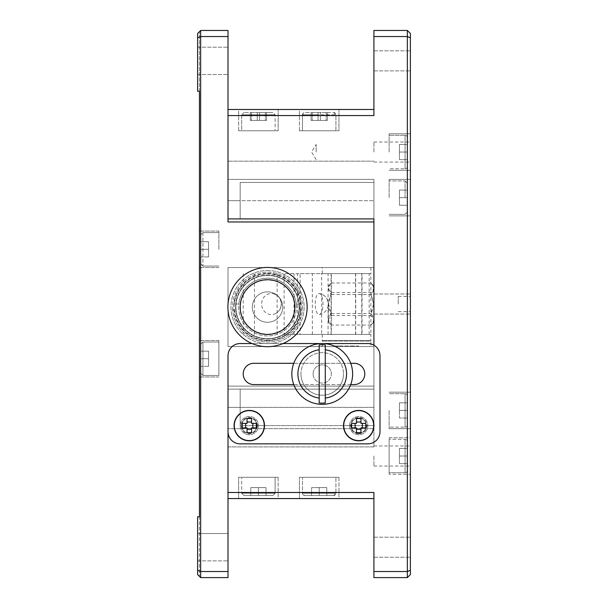 <?xml version="1.0" encoding="UTF-8"?>
<svg xmlns="http://www.w3.org/2000/svg" width="608" height="608" viewBox="0 0 608 608"><rect width="100%" height="100%" fill="white"/><g stroke="black" fill="none" stroke-linecap="round" stroke-linejoin="round"><path stroke-width="0.46" stroke-dasharray="3.04 2.28" d="M267.528 270.484A36.586 36.586 0 0 1 304.106 307.07A36.586 36.586 0 0 1 267.528 343.657A36.586 36.586 0 0 1 230.941 307.07A36.586 36.586 0 0 1 267.528 270.484A36.586 36.586 0 0 1 304.106 307.07A36.586 36.586 0 0 1 267.528 343.657A36.586 36.586 0 0 1 230.941 307.07A36.586 36.586 0 0 1 267.528 270.484M267.528 267.444A39.626 39.626 0 0 1 307.146 307.07A39.626 39.626 0 0 1 267.528 346.689A39.626 39.626 0 0 1 227.901 307.07A39.626 39.626 0 0 1 267.528 267.444M267.528 340.503A33.44 33.44 0 0 0 300.96 307.07A33.44 33.44 0 0 0 267.528 273.63A33.44 33.44 0 0 0 234.088 307.07A33.44 33.44 0 0 0 267.528 340.503M299.44 307.07A31.92 31.92 0 0 0 267.528 275.15A31.92 31.92 0 0 0 235.608 307.07A31.92 31.92 0 0 1 267.528 275.15A31.92 31.92 0 0 1 299.44 307.07A31.92 31.92 0 0 1 267.528 338.983A31.92 31.92 0 0 1 235.608 307.07A31.92 31.92 0 0 0 267.528 338.983A31.92 31.92 0 0 0 299.44 307.07M267.528 322.27A15.2 15.2 0 0 0 282.72 307.07A15.2 15.2 0 0 0 267.528 291.87A15.2 15.2 0 0 1 282.72 307.07A15.2 15.2 0 0 1 267.528 322.27A15.2 15.2 0 0 1 252.328 307.07A15.2 15.2 0 0 1 267.528 291.87A15.2 15.2 0 0 0 252.328 307.07A15.2 15.2 0 0 0 267.528 322.27M294.88 307.07A27.36 27.36 0 0 1 267.528 334.43A27.36 27.36 0 0 1 240.168 307.07A27.36 27.36 0 0 1 267.528 279.71A27.36 27.36 0 0 1 294.88 307.07M355.528 273.63L355.528 334.43L321.632 334.43L321.632 273.63L370.872 273.63L284.111 273.63L300.147 273.63L300.147 334.43L284.111 334.43L284.111 273.63M321.632 334.43L300.147 334.43M300.147 273.63L321.632 273.63M274.96 294.219A10.526 9.789 90 0 0 270.841 293.52A10.526 9.789 90 0 0 261.615 304.03A10.526 9.789 90 0 0 270.841 314.541A10.526 9.789 90 0 0 274.96 313.842A10.526 9.789 90 0 0 281.185 304.03A10.526 9.789 90 0 0 274.96 294.219C279.095 296.18 281.268 299.455 281.481 304.03A10.64 10.64 0 0 1 274.96 313.842M328.32 322.05L328.32 304.03A10.64 10.64 0 0 0 319.314 293.52A10.526 3.884 90 0 1 322.977 304.03A10.526 3.884 90 0 1 319.314 314.541A10.526 3.884 90 0 1 317.68 313.842A10.526 3.884 90 0 1 315.202 304.03A10.526 3.884 90 0 1 317.68 294.219A10.526 3.884 90 0 1 319.314 293.52C324.892 294.819 327.894 298.323 328.32 304.03L328.32 322.05L331.36 325.06C327.659 321.252 327.659 317.406 331.36 313.538L328.563 304.03L331.36 292.509C327.872 289.598 327.666 286.626 330.737 283.586L331.36 283.001C327.659 286.809 327.659 290.654 331.36 294.523C327.659 301.477 327.659 308.484 331.36 315.552C327.872 318.463 327.666 321.434 330.737 324.474M331.36 334.43L361.752 334.43L331.36 334.43L331.36 273.63L361.752 273.63L331.36 273.63M361.752 334.43L361.752 273.63M243.23 273.63L243.23 334.43M284.111 334.43L369.155 334.43L369.155 273.63M355.528 334.43L369.155 334.43M254.448 334.43L254.448 273.63M355.695 334.43L355.695 273.63M312.36 334.43L312.36 273.63M258.408 112.533L243.968 112.533L272.84 112.533L258.408 112.533L272.84 112.533L275.12 114.813L241.688 114.813L275.12 114.813L241.688 114.813L275.12 114.813L272.84 112.533M258.408 495.528L243.968 495.528L258.408 495.528L243.968 495.528L241.688 493.248L275.12 493.248L241.688 493.248L243.968 495.528L272.84 495.528L275.12 493.248L258.408 493.248L275.12 493.248L272.84 495.528L250.808 495.528L266.008 495.528L250.808 495.528L258.408 495.528L258.408 487.624L266.008 487.624L266.008 495.528L266.008 487.624L258.408 487.624L258.408 495.528L258.408 487.624L250.808 487.624L250.808 495.528L250.808 487.624L266.008 487.624L266.008 495.528L266.008 487.624L258.408 487.624L258.408 495.528M333.64 495.528L304.76 495.528L302.48 493.248A2.28 2.28 0 0 0 304.76 495.528L333.64 495.528L335.92 493.248A2.28 2.28 0 0 1 333.64 495.528L304.76 495.528L333.64 495.528M389.112 152.046L389.112 133.806L389.112 152.046M389.112 197.646L389.112 179.406L389.112 197.646M389.112 410.415L389.112 428.655L389.112 410.415M389.112 439.295L389.112 472.735L405.072 472.735A2.28 2.28 0 0 0 407.345 470.455L407.345 441.575L407.345 470.455A2.28 2.28 0 0 1 405.072 472.735L405.072 439.295A2.28 2.28 0 0 1 407.345 441.575A2.28 2.28 0 0 0 405.072 439.295L405.072 472.735L405.072 439.295L405.072 472.735L389.112 472.735L389.112 439.295L405.072 439.295L389.112 439.295L389.112 472.735L389.112 439.295M338.952 477.288L338.952 498.568L299.44 498.568L338.952 498.568L299.44 498.568L338.952 498.568L338.952 477.288L299.44 477.288L299.44 498.568L299.44 477.288L338.952 477.288M238.648 130.773L238.648 109.493L278.16 109.493L238.648 109.493L278.16 109.493L238.648 109.493L238.648 130.773L278.16 130.773L278.16 109.493L278.16 130.773L238.648 130.773M299.44 130.773L299.44 109.493L338.952 109.493L299.44 109.493L338.952 109.493L299.44 109.493L299.44 130.773L338.952 130.773L338.952 109.493L338.952 130.773L299.44 130.773M278.16 477.288L278.16 498.568L238.648 498.568L278.16 498.568L238.648 498.568L278.16 498.568L278.16 477.288L238.648 477.288L238.648 498.568L238.648 477.288L278.16 477.288M319.2 112.533L304.76 112.533L319.2 112.533M333.64 112.533L335.92 114.813L335.92 130.773L302.48 130.773L335.92 130.773L302.48 130.773L335.92 130.773L335.92 114.813A2.28 2.28 0 0 0 333.64 112.533L304.76 112.533A2.28 2.28 0 0 0 302.48 114.813L335.92 114.813L302.48 114.813L319.2 114.813L302.48 114.813L304.76 112.533M241.688 130.773L275.12 130.773L275.12 114.813L275.12 130.773L241.688 130.773L241.688 114.813L243.968 112.533L241.688 114.813L241.688 130.773L275.12 130.773L241.688 130.773M302.48 130.773L302.48 114.813L302.48 130.773M275.12 477.288L241.688 477.288L241.688 493.248L241.688 477.288L275.12 477.288L275.12 493.248L275.12 477.288L241.688 477.288L275.12 477.288M335.92 477.288L302.48 477.288L302.48 493.248L335.92 493.248L302.48 493.248L335.92 493.248L302.48 493.248L302.48 477.288L335.92 477.288L335.92 493.248L335.92 477.288L302.48 477.288L335.92 477.288M410.385 410.415L410.385 428.655L410.385 410.415M389.112 437.775L410.385 437.775L410.385 474.255L410.385 437.775L410.385 474.255L410.385 437.775L389.112 437.775L389.112 474.255L410.385 474.255L389.112 474.255L389.112 437.775M410.385 197.646L410.385 179.406L410.385 197.646M410.385 152.046L410.385 133.806L410.385 152.046M373.912 152.046L373.912 142.014L373.912 152.046M410.385 304.03L410.385 293.998L410.385 304.03M373.912 304.03L373.912 286.011L373.912 304.03M410.385 456.015L410.385 466.047L410.385 456.015M373.912 456.015L373.912 466.047L373.912 456.015M410.385 60.861L410.385 50.829L410.385 60.861M373.912 60.861L373.912 50.829L373.912 60.861M410.385 547.2L410.385 557.232L410.385 547.2M373.912 547.2L373.912 557.232L373.912 547.2M398.232 304.03L398.232 296.43L398.232 304.03M405.072 427.135A2.28 2.28 0 0 0 407.345 424.855L407.345 395.983L407.345 424.855A2.28 2.28 0 0 1 405.072 427.135L405.072 410.415L405.072 427.135L405.072 410.415L405.072 427.135L389.112 427.135L405.072 427.135M405.072 393.703A2.28 2.28 0 0 1 407.345 395.983A2.28 2.28 0 0 0 405.072 393.703L405.072 410.415L405.072 393.703L405.072 410.415L405.072 393.703L389.112 393.703L405.072 393.703M407.345 197.646L407.345 183.206L407.345 205.238L407.345 190.046L407.345 205.238L407.345 197.646L399.448 197.646L399.448 190.046L407.345 190.046L399.448 190.046L399.448 197.646L407.345 197.646L399.448 197.646L399.448 205.238L407.345 205.238L399.448 205.238L399.448 190.046L407.345 190.046L399.448 190.046L399.448 197.646L407.345 197.646M405.072 168.766A2.28 2.28 0 0 0 407.345 166.486L407.345 137.606L407.345 166.486A2.28 2.28 0 0 1 405.072 168.766L405.072 152.046L405.072 168.766L405.072 152.046L405.072 168.766L389.112 168.766L405.072 168.766M405.072 135.326A2.28 2.28 0 0 1 407.345 137.606A2.28 2.28 0 0 0 405.072 135.326L405.072 152.046L405.072 135.326L405.072 152.046L405.072 135.326L389.112 135.326L405.072 135.326M373.669 304.03L370.872 313.538C374.566 317.353 374.566 321.191 370.872 325.06L371.488 324.474C374.566 321.472 374.361 318.501 370.872 315.552L373.669 304.03L370.872 294.523C374.566 290.708 374.566 286.87 370.872 283.001L371.488 283.586C374.566 286.588 374.361 289.56 370.872 292.509L373.669 304.03M253.848 384.583A10.64 10.64 0 0 1 243.208 373.943A10.64 10.64 0 0 1 253.848 363.303L354.152 363.303A10.64 10.64 0 0 1 364.792 373.943A10.64 10.64 0 0 1 354.152 384.583L253.848 384.583M331.36 313.538L370.872 313.538M331.36 292.509L370.872 292.509M256.34 427.865L251.537 427.865L251.537 432.668M251.537 418.562L251.537 423.366L256.34 423.366M410.385 570.258L407.345 571.52L407.345 577.6L410.385 574.56L410.385 33.501L407.345 30.461L407.345 36.541L373.912 36.541L373.912 115.573L228.008 115.573L228.008 218.918L373.912 218.918L373.912 389.143L228.008 389.143L228.008 492.488L373.912 492.488L373.912 571.52L407.345 571.52L407.345 36.541L410.385 37.802M373.912 36.541L373.912 30.461L407.345 30.461M407.345 577.6L373.912 577.6L373.912 571.52M228.008 431.695A12.16 12.16 0 0 0 240.168 443.855L367.832 443.855A12.16 12.16 0 0 0 379.992 431.695L379.992 355.703A12.16 12.16 0 0 0 373.912 345.177L373.912 428.655L373.912 389.143L228.008 389.143L228.008 355.703A12.16 12.16 0 0 1 240.168 343.543L367.832 343.543A12.16 12.16 0 0 1 373.912 345.177L373.912 221.958L228.008 221.958L228.008 36.541L200.655 36.541L197.615 37.802L197.615 91.253L199.439 91.253L199.439 576.384L199.439 516.808L197.615 516.808L199.439 516.808L197.615 516.808L197.615 570.258L200.655 571.52L200.655 30.461L228.008 30.461L228.008 36.541M373.912 492.488L373.912 498.568L373.912 492.488M373.912 115.573L373.912 109.493L373.912 115.573M373.912 179.406L373.912 218.918L373.912 179.406L228.008 179.406L228.008 218.918L373.912 218.918L228.008 218.918L228.008 161.166L228.008 179.406L373.912 179.406M373.912 446.895L373.912 428.655L373.912 446.895L228.008 446.895L228.008 389.143L228.008 446.895L373.912 446.895M228.008 109.493L228.008 115.573L228.008 109.493L373.912 109.493M228.008 498.568L228.008 492.488L228.008 498.568L373.912 498.568M228.008 161.166L373.912 161.166L228.008 161.166M373.912 428.655L228.008 428.655L373.912 428.655M373.912 389.143L228.008 389.143L240.168 389.143L228.008 389.143L228.008 407.375L228.008 389.143L373.912 389.143M293.763 363.303L350.71 363.303M350.71 384.583L293.763 384.583M283.001 343.543L252.046 343.543M370.872 325.06L331.36 325.06M331.36 283.001L370.872 283.001M331.36 294.523L370.872 294.523M331.36 315.552L370.872 315.552M407.345 152.046L407.345 144.446L407.345 159.646L407.345 144.446L407.345 159.646L407.345 152.046L399.448 152.046L399.448 144.446L407.345 144.446L399.448 144.446L399.448 152.046L407.345 152.046L399.448 152.046L399.448 159.646L407.345 159.646L399.448 159.646L399.448 144.446L407.345 144.446L399.448 144.446L399.448 152.046L407.345 152.046M407.345 410.415L407.345 418.015L407.345 402.823L407.345 418.015L407.345 410.415L399.448 410.415L399.448 402.823L407.345 402.823L399.448 402.823L399.448 410.415L407.345 410.415L399.448 410.415L399.448 418.015L407.345 418.015L399.448 418.015L399.448 402.823L407.345 402.823L399.448 402.823L399.448 410.415L407.345 410.415M407.345 456.015L407.345 448.415L407.345 463.615L407.345 448.415L407.345 463.615L407.345 456.015L399.448 456.015L399.448 448.415L407.345 448.415L399.448 448.415L399.448 456.015L407.345 456.015L399.448 456.015L399.448 463.615L407.345 463.615L399.448 463.615L399.448 448.415L407.345 448.415L399.448 448.415L399.448 456.015L407.345 456.015M399.448 152.046L399.448 159.646L407.345 159.646L399.448 159.646L399.448 152.046M399.448 197.646L399.448 205.238L407.345 205.238L399.448 205.238L399.448 197.646M399.448 456.015L399.448 463.615L407.345 463.615L399.448 463.615L399.448 456.015M399.448 410.415L399.448 418.015L407.345 418.015L399.448 418.015L399.448 410.415M365.765 427.865L360.962 427.865L360.962 432.668M360.962 418.562L360.962 423.366L365.765 423.366M351.66 423.366L356.463 423.366L356.463 418.562M356.463 432.668L356.463 427.865L351.66 427.865M242.235 423.366L247.038 423.366L247.038 418.562M247.038 432.668L247.038 427.865L242.235 427.865M319.2 495.528L326.8 495.528L311.6 495.528L326.8 495.528L311.6 495.528L319.2 495.528L319.2 487.624L326.8 487.624L326.8 495.528L326.8 487.624L319.2 487.624L319.2 495.528L319.2 487.624L311.6 487.624L311.6 495.528L311.6 487.624L326.8 487.624L326.8 495.528L326.8 487.624L319.2 487.624L319.2 495.528M320.355 112.533L311.091 112.533L327.309 112.533L311.091 112.533L327.309 112.533L320.355 112.533L320.355 120.437L327.309 120.437L327.309 112.533L327.309 120.437L326.154 120.437L326.154 112.533L326.154 120.437L318.045 120.437L318.045 112.533L318.045 120.437L311.091 120.437L312.238 120.437L312.238 112.533L312.238 120.437L320.355 120.437L320.355 112.533M259.555 112.533L250.298 112.533L266.517 112.533L250.298 112.533L266.517 112.533L259.555 112.533L259.555 120.437L266.517 120.437L266.517 112.533L266.517 120.437L265.362 120.437L265.362 112.533L265.362 120.437L257.252 120.437L257.252 112.533L257.252 120.437L250.298 120.437L251.446 120.437L251.446 112.533L251.446 120.437L259.555 120.437L259.555 112.533M319.2 487.624L311.6 487.624L311.6 495.528L311.6 487.624L319.2 487.624M258.408 487.624L250.808 487.624L250.808 495.528L250.808 487.624L258.408 487.624M311.091 112.533L311.091 120.437L327.309 120.437L311.091 120.437L311.091 112.533M250.298 112.533L250.298 120.437L266.517 120.437L250.298 120.437L250.298 112.533M316.16 152.046L316.16 144.446L316.16 152.046M366.312 425.615A7.6 7.6 0 0 1 358.712 433.215A7.6 7.6 0 0 1 351.112 425.615A7.6 7.6 0 0 0 358.712 433.215A7.6 7.6 0 0 0 366.312 425.615A7.6 7.6 0 0 0 358.712 418.015A7.6 7.6 0 0 0 351.112 425.615A7.6 7.6 0 0 1 358.712 418.015A7.6 7.6 0 0 1 366.312 425.615M358.712 433.823C363.668 433.314 366.404 430.578 366.92 425.615A8.208 8.208 0 0 0 358.712 417.407A8.208 8.208 0 0 0 350.504 425.615C351.014 430.57 353.75 433.306 358.712 433.823M349.592 425.615A9.12 9.12 0 0 1 358.712 416.495A9.12 9.12 0 0 1 367.832 425.615A9.12 9.12 0 0 1 358.712 434.735A9.12 9.12 0 0 1 349.592 425.615A9.12 9.12 0 0 1 358.712 416.495A9.12 9.12 0 0 1 367.832 425.615A9.12 9.12 0 0 1 358.712 434.735A9.12 9.12 0 0 1 349.592 425.615M257.496 425.615C256.979 420.66 254.243 417.924 249.288 417.407A8.208 8.208 0 0 0 241.08 425.615A8.208 8.208 0 0 0 249.288 433.823C254.243 433.314 256.979 430.578 257.496 425.615M241.688 425.615A7.6 7.6 0 0 1 249.288 418.015A7.6 7.6 0 0 1 256.888 425.615A7.6 7.6 0 0 0 249.288 418.015A7.6 7.6 0 0 0 241.688 425.615A7.6 7.6 0 0 0 249.288 433.215A7.6 7.6 0 0 0 256.888 425.615A7.6 7.6 0 0 1 249.288 433.215A7.6 7.6 0 0 1 241.688 425.615A7.6 7.6 0 0 0 249.288 433.215A7.6 7.6 0 0 0 256.888 425.615M240.168 425.615A9.12 9.12 0 0 1 249.288 416.495A9.12 9.12 0 0 1 258.408 425.615A9.12 9.12 0 0 1 249.288 434.735A9.12 9.12 0 0 1 240.168 425.615A9.12 9.12 0 0 1 249.288 416.495A9.12 9.12 0 0 1 258.408 425.615A9.12 9.12 0 0 1 249.288 434.735A9.12 9.12 0 0 1 240.168 425.615L240.168 389.143L228.008 389.143L228.008 386.103L373.912 386.103L228.008 386.103L373.912 386.103L228.008 386.103L228.008 389.143L240.168 389.143L240.168 407.375L228.008 407.375L373.912 407.375L240.168 407.375L240.168 389.143L240.168 425.615L240.168 407.375L240.168 425.615L373.912 425.615L373.912 386.103L373.912 425.615L240.168 425.615L373.912 425.615L373.912 407.375L373.912 425.615L240.168 425.615M200.655 373.183L200.655 344.303L202.928 342.023L202.928 375.463L202.928 342.023L202.928 375.463L202.928 342.023L200.655 344.303L202.928 342.023L200.655 344.303L200.655 373.183L202.928 375.463L200.655 373.183L200.655 344.303L200.655 373.183L200.655 344.303L200.655 373.183L202.928 375.463L200.655 373.183L200.655 344.303M200.655 263.758L200.655 234.878L202.928 232.598L202.928 266.038L202.928 232.598L200.655 234.878L202.928 232.598L200.655 234.878L200.655 263.758L202.928 266.038L200.655 263.758L200.655 234.878L200.655 263.758L202.928 266.038L200.655 263.758L200.655 234.878M218.888 358.743L218.888 375.463L218.888 342.023L202.928 342.023L218.888 342.023L218.888 375.463L202.928 375.463L218.888 375.463L218.888 340.503L218.888 358.743M218.888 249.318L218.888 231.078L218.888 249.318M197.615 533.528L228.008 533.528L228.008 560.88L228.008 533.528L228.008 560.88L228.008 533.528L197.615 533.528L197.615 560.88L228.008 560.88L197.615 560.88L197.615 533.528M228.008 60.861L228.008 47.181L228.008 60.861M197.615 60.861L197.615 47.181L197.615 60.861M267.528 273.326A33.744 33.744 0 0 1 301.264 307.07A33.744 33.744 0 0 1 267.528 340.807A33.744 33.744 0 0 1 233.784 307.07A33.744 33.744 0 0 1 267.528 273.326M234.528 310.11L232.697 310.11A34.952 34.952 0 0 0 267.528 342.023A34.952 34.952 0 0 0 302.48 307.07A34.952 34.952 0 0 0 267.528 272.11A34.952 34.952 0 0 0 232.697 304.03A34.952 34.952 90 0 0 232.697 310.11L234.528 310.11A33.136 33.136 0 0 0 300.519 310.11L302.351 310.11A34.952 34.952 0 0 0 267.528 272.11A34.952 34.952 0 0 0 232.568 307.07A34.952 34.952 0 0 0 267.528 342.023A34.952 34.952 0 0 0 302.351 310.11L300.519 310.11M370.872 346.583L340.153 346.583L340.153 345.975L334.537 345.975L334.537 346.583L322.24 346.583L352.959 346.583L352.959 345.975L358.576 345.975L358.576 346.583L370.872 346.583L370.872 341.111L322.24 341.111L370.872 341.111L370.264 340.503L346.552 340.503L370.264 340.503M322.24 346.583L322.24 341.111L322.848 340.503L346.552 340.503L322.848 340.503M322.24 334.43L322.24 340.503L370.872 340.503L370.872 334.43L322.24 334.43L370.872 334.43L370.872 273.63L322.24 273.63L370.872 273.63L370.872 267.558L322.24 267.558L370.872 267.558M322.24 273.63L322.24 267.558M282.72 307.07A15.2 15.2 0 0 0 267.528 291.87A15.2 15.2 0 0 0 252.328 307.07A15.2 15.2 0 0 0 267.528 322.27A15.2 15.2 0 0 0 282.72 307.07A15.2 15.2 0 0 0 267.528 291.87A15.2 15.2 0 0 0 252.328 307.07A15.2 15.2 0 0 0 267.528 322.27A15.2 15.2 0 0 0 282.72 307.07M300.96 373.943A21.28 21.28 0 0 0 322.24 395.223A21.28 21.28 0 0 0 343.512 373.943A21.28 21.28 0 0 1 322.24 395.223A21.28 21.28 0 0 1 300.96 373.943A21.28 21.28 0 0 1 322.24 352.663A21.28 21.28 0 0 1 343.512 373.943A21.28 21.28 0 0 0 322.24 352.663A21.28 21.28 0 0 0 300.96 373.943M300.519 304.03L296.24 304.03A28.88 28.88 0 0 1 267.528 335.95A28.88 28.88 0 0 1 238.648 307.07A28.88 28.88 0 0 1 267.528 278.19A28.88 28.88 0 0 1 296.4 307.07A28.88 28.88 0 0 1 267.528 335.95A28.88 28.88 0 0 1 238.807 304.03L234.528 304.03A33.136 33.136 0 0 1 300.519 304.03L296.24 304.03A28.88 28.88 0 0 0 238.807 304.03L234.528 304.03M352.632 373.943A30.4 30.4 0 0 1 322.24 404.343A30.4 30.4 0 0 1 291.84 373.943A30.4 30.4 0 0 1 322.24 343.543A30.4 30.4 0 0 1 352.632 373.943M240.472 307.07A27.056 27.056 0 0 0 267.528 334.126A27.056 27.056 0 0 0 294.576 307.07A27.056 27.056 0 0 0 267.528 280.014A27.056 27.056 0 0 0 240.472 307.07M362.056 334.43L331.056 334.43L362.056 334.43L362.056 273.63L331.056 273.63L362.056 273.63M331.056 334.43L331.056 273.63M313.12 373.943A9.12 9.12 0 0 0 322.24 383.063A9.12 9.12 0 0 0 331.36 373.943A9.12 9.12 0 0 1 322.24 383.063A9.12 9.12 0 0 1 313.12 373.943A9.12 9.12 0 0 1 322.24 364.823A9.12 9.12 0 0 1 331.36 373.943A9.12 9.12 0 0 0 322.24 364.823A9.12 9.12 0 0 0 313.12 373.943M299.136 307.07A31.616 31.616 0 0 1 267.528 338.679A31.616 31.616 0 0 1 235.912 307.07A31.616 31.616 0 0 0 267.528 338.679A31.616 31.616 0 0 0 299.136 307.07A31.616 31.616 0 0 0 267.528 275.454A31.616 31.616 0 0 0 235.912 307.07A31.616 31.616 0 0 1 267.528 275.454A31.616 31.616 0 0 1 299.136 307.07M199.439 358.743L199.439 340.503L199.439 358.743M199.439 249.318L199.439 231.078L199.439 249.318M319.2 344.918L319.2 402.967M325.28 402.967L325.28 344.918M199.439 91.253L199.439 31.677L199.439 91.253L197.615 91.253L197.615 33.501L197.615 91.253L199.439 91.253M199.439 31.677L197.615 33.501L199.439 31.677M197.615 37.802L197.615 33.501L200.655 30.461M200.655 577.6L200.655 571.52L228.008 571.52L228.008 577.6L200.655 577.6L197.615 574.56L197.615 516.808L197.615 574.56L199.439 576.384L197.615 574.56L197.615 570.258M228.008 571.52L228.008 386.103M197.615 547.2L197.615 560.88L197.615 547.2M373.912 221.958L228.008 221.958L373.912 221.958L373.912 182.446L240.168 182.446L240.168 218.918L228.008 218.918L240.168 218.918L240.168 200.686L228.008 200.686L228.008 218.918L228.008 200.686L373.912 200.686L240.168 200.686L240.168 218.918L228.008 218.918L228.008 221.958L228.008 218.918L240.168 218.918L240.168 182.446L373.912 182.446L373.912 218.918M240.168 182.446L373.912 182.446L373.912 200.686L373.912 182.446L240.168 182.446L240.168 200.686L240.168 182.446M373.912 346.583L373.912 267.558L228.008 267.558L228.008 346.583L373.912 346.583L228.008 346.583L228.008 267.558L373.912 267.558L373.912 346.583M340.153 346.583L358.576 346.583M352.959 346.583L334.537 346.583M370.872 340.503L322.24 340.503M208.552 249.318L208.552 241.718L208.552 256.918L208.552 241.718L208.552 256.918L208.552 241.718L208.552 256.918L208.552 241.718L208.552 256.918L208.552 249.318L200.655 249.318L200.655 241.718L200.655 249.318L208.552 249.318L200.655 249.318L200.655 256.918L200.655 241.718L200.655 249.318L208.552 249.318L200.655 249.318L200.655 256.918L200.655 241.718L200.655 249.318L208.552 249.318L200.655 249.318L200.655 256.918L200.655 241.718L200.655 249.318L208.552 249.318M208.552 358.743L208.552 351.143L208.552 366.343L208.552 351.143L208.552 366.343L208.552 351.143L208.552 366.343L208.552 351.143L208.552 366.343L208.552 358.743L200.655 358.743L200.655 351.143L200.655 358.743L208.552 358.743L200.655 358.743L200.655 366.343L200.655 351.143L200.655 358.743L208.552 358.743L200.655 358.743L200.655 366.343L200.655 351.143L200.655 358.743L208.552 358.743L200.655 358.743L200.655 366.343L200.655 351.143L200.655 358.743L208.552 358.743M208.552 351.143L200.655 351.143L208.552 351.143M208.552 366.343L200.655 366.343L200.655 358.743L200.655 366.343L208.552 366.343M208.552 241.718L200.655 241.718L208.552 241.718M208.552 256.918L200.655 256.918L200.655 249.318L200.655 256.918L208.552 256.918M340.153 345.975L358.576 345.975M352.959 345.975L334.537 345.975M213.894 30.4L220.56 30.461M207.526 30.4L213.894 30.461M206.568 30.4L220.164 30.461L206.568 30.4M214.168 30.4L204.539 30.461L214.176 30.461M217.398 30.461L219.784 30.4M211.014 30.4L219.784 30.461M204.539 30.4L206.94 30.4L204.539 30.461M222.726 30.4L211.014 30.461M207.526 30.461L210.9 30.461M210.558 30.4L204.531 30.4M217.398 30.4L221.274 30.4M219.693 30.4L218.188 30.4L219.693 30.461M210.429 30.4L222.429 30.4L210.429 30.461M277.134 334.43L277.134 273.63M297.57 334.43L297.57 273.63M293.998 334.43L293.998 273.63M328.069 334.43L328.069 273.63M405.072 197.646L405.072 180.926L405.072 197.646M358.712 433.215A7.6 7.6 0 0 1 351.112 425.615A7.6 7.6 0 0 1 358.712 418.015M319.314 314.541A10.64 10.64 0 0 0 328.32 304.03M243.968 495.528L272.84 495.528M389.112 214.358L405.072 214.358L407.345 212.078L405.072 214.358L389.112 214.358M389.112 392.183L410.385 392.183L389.112 392.183M389.112 179.406L410.385 179.406L389.112 179.406M389.112 133.806L410.385 133.806L389.112 133.806M373.912 142.014L410.385 142.014M373.912 293.998L410.385 293.998L373.912 293.998M373.912 445.983L410.385 445.983M373.912 50.829L410.385 50.829L373.912 50.829M373.912 537.176L410.385 537.176L373.912 537.176M398.232 296.43L410.385 296.43M373.912 322.05L371.488 324.474M328.32 286.011L330.737 283.586M373.912 286.011L371.488 283.586M405.072 180.926L407.345 183.206L405.072 180.926L389.112 180.926L405.072 180.926M398.232 311.63L410.385 311.63M373.912 557.232L410.385 557.232L373.912 557.232M373.912 70.885L410.385 70.885L373.912 70.885M373.912 466.047L410.385 466.047M373.912 314.062L410.385 314.062L373.912 314.062M373.912 162.078L410.385 162.078M389.112 170.286L410.385 170.286L389.112 170.286M389.112 215.878L410.385 215.878L389.112 215.878M389.112 428.655L410.385 428.655L389.112 428.655M316.16 159.646L311.592 152.046L316.16 144.446M218.888 266.038L202.928 266.038L218.888 266.038M197.615 47.181L228.008 47.181L197.615 47.181M218.888 375.463L202.928 375.463L218.888 375.463M218.888 340.503L199.439 340.503L218.888 340.503M218.888 231.078L199.439 231.078L218.888 231.078M218.888 376.983L199.439 376.983L218.888 376.983M218.888 267.558L199.439 267.558L218.888 267.558M218.888 232.598L202.928 232.598L218.888 232.598M218.888 342.023L202.928 342.023L218.888 342.023M197.615 74.533L228.008 74.533L197.615 74.533"/><path stroke-width="0.91" d="M294.88 307.07A27.36 27.36 0 0 1 267.528 334.43A27.36 27.36 0 0 1 240.168 307.07A27.36 27.36 0 0 1 267.528 279.71A27.36 27.36 0 0 1 294.88 307.07M307.146 307.07A39.626 39.626 0 0 1 267.528 346.689A39.626 39.626 0 0 1 227.901 307.07A39.626 39.626 0 0 1 267.528 267.444A39.626 39.626 0 0 1 307.146 307.07M249.288 410.636A14.98 14.98 45 0 1 264.267 425.615A14.98 14.98 45 0 1 249.288 440.595A14.98 14.98 45 0 1 234.308 425.615A14.98 14.98 45 0 1 249.288 410.636M249.288 410.415A15.2 15.2 0 0 1 264.488 425.615A15.2 15.2 0 0 1 249.288 440.815A15.2 15.2 0 0 1 234.088 425.615A15.2 15.2 0 0 1 249.288 410.415M358.712 410.636A14.98 14.98 45 0 1 373.692 425.615A14.98 14.98 45 0 1 358.712 440.595A14.98 14.98 45 0 1 343.733 425.615A14.98 14.98 45 0 1 358.712 410.636M358.712 410.415A15.2 15.2 0 0 1 373.912 425.615A15.2 15.2 0 0 1 358.712 440.815A15.2 15.2 0 0 1 343.512 425.615A15.2 15.2 0 0 1 358.712 410.415M293.763 384.583L253.848 384.583A10.64 10.64 0 0 1 243.208 373.943A10.64 10.64 0 0 1 253.848 363.303L293.763 363.303M365.765 427.865L360.962 427.865L360.962 432.668L356.463 432.668L356.463 427.865L351.66 427.865A25.08 11.195 -90 0 1 351.66 423.366L356.463 423.366L356.463 418.562L360.962 418.562L360.962 423.366L365.765 423.366A25.08 11.195 90 0 1 365.765 427.865M256.34 423.366L256.34 427.865L251.537 427.865L251.537 432.668A25.08 11.195 180 0 1 247.038 432.668L247.038 427.865L242.235 427.865L242.235 423.366L247.038 423.366L247.038 418.562A25.08 11.195 0 0 1 251.537 418.562L251.537 423.366L256.34 423.366M252.882 427.865L252.882 423.366M228.008 36.541L228.008 30.461L200.655 30.461L200.655 571.52L197.615 570.258L197.615 516.808L199.439 516.808L199.439 91.253L197.615 91.253L197.615 37.802L200.655 36.541L228.008 36.541L228.008 221.958L373.912 221.958L373.912 345.177L373.912 218.918L228.008 218.918L228.008 115.573L373.912 115.573L373.912 36.541L407.345 36.541L407.345 30.461L410.385 33.501L410.385 574.56L407.345 577.6L407.345 571.52L373.912 571.52L373.912 492.488L228.008 492.488L228.008 355.703A12.16 12.16 0 0 1 240.168 343.543L252.046 343.543M410.385 570.258L407.345 571.52L407.345 36.541L410.385 37.802M407.345 30.461L373.912 30.461L373.912 36.541M373.912 571.52L373.912 577.6L407.345 577.6M283.001 343.543L367.832 343.543A12.16 12.16 0 0 1 379.992 355.703L379.992 431.695A12.16 12.16 0 0 1 367.832 443.855L240.168 443.855A12.16 12.16 0 0 1 228.008 431.695M373.912 498.568L228.008 498.568M228.008 109.493L373.912 109.493M350.71 363.303L354.152 363.303A10.64 10.64 0 0 1 364.792 373.943A10.64 10.64 0 0 1 354.152 384.583L350.71 384.583M362.315 427.865L362.315 423.366M360.962 422.02L356.463 422.02M355.118 423.366L355.118 427.865M356.463 429.218L360.962 429.218M251.537 422.02L247.038 422.02M245.685 423.366L245.685 427.865M247.038 429.218L251.537 429.218M352.632 373.943A30.4 30.4 0 0 1 322.24 404.343A30.4 30.4 0 0 1 291.84 373.943A30.4 30.4 0 0 1 322.24 343.543A30.4 30.4 0 0 1 352.632 373.943M346.552 373.943A24.32 24.32 -48.6 0 1 325.28 398.073L325.28 402.967A29.184 29.184 177 0 1 322.24 403.127A29.184 29.184 3 0 1 319.2 402.967L319.2 398.073A24.32 24.32 48.6 0 1 319.2 349.813L319.2 344.918A29.184 29.184 0 0 1 325.28 344.918L325.28 349.813A24.32 24.32 -131.4 0 1 346.552 373.943M319.2 398.073L319.2 349.813M200.655 30.461L197.615 33.501L197.615 37.802M197.615 570.258L197.615 574.56L200.655 577.6L228.008 577.6L228.008 571.52L200.655 571.52L200.655 577.6M373.912 218.918L373.912 221.958M325.28 349.813L325.28 398.073M228.008 386.103L228.008 571.52M222.726 30.461L205.975 30.461M205.975 30.4L204.531 30.461"/></g></svg>
